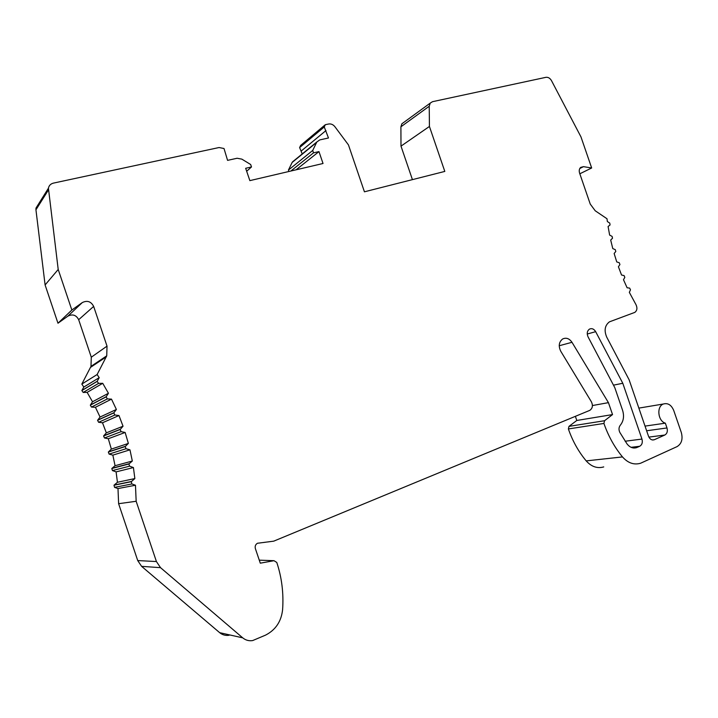 <?xml version="1.0" encoding="UTF-8"?>
<svg xmlns="http://www.w3.org/2000/svg" width="718" height="718" viewBox="0 0 718 718"><rect width="100%" height="100%" fill="white"/><g stroke="black" fill="none" stroke-linecap="round" stroke-linejoin="round"><path stroke-width="1.08" d="M251.497 166.962L245.664 168.29L249.855 180.631L323.028 163.498L318.971 151.606L313.524 152.844L312.716 150.457L316.835 141.976L319.788 139.902L328.485 137.982L324.249 126.951L325.317 124.708L328.611 124.008C331.025 123.631 333.125 124.528 334.893 126.7L348.445 144.892L364.43 191.805L444.801 171.422L429.427 126.458L429.229 106.246L430.226 103.114L432.514 101.687L545.886 77.329C548.148 77.05 550.015 78.154 551.496 80.64L580.97 136.896L591.668 167.985L583.492 166.657L580.665 167.411C579.238 168.802 578.879 170.696 579.597 173.11L590.241 204.065L595.222 210.778L606.997 218.748L607.365 221.557L609.77 223.101L610.049 224.958L608.092 226.511L609.636 235.091L612.113 236.401L612.508 238.259L610.686 240.036L612.777 248.581L615.29 249.658L615.802 251.497L614.141 253.481L616.753 261.917L619.293 262.752L619.921 264.565L618.413 266.746L621.546 275.021L624.095 275.595L624.822 277.372L623.493 279.733L627.11 287.774L629.641 288.097L630.485 289.812L629.327 292.343L635.977 304.638C637.53 307.986 637.144 310.562 634.829 312.384L609.447 321.844C604.852 325.371 603.937 330.451 606.71 337.101L629.112 379.768L648.489 436.167C649.772 439.174 651.657 440.385 654.143 439.802L664.823 435.027C667.13 433.627 667.857 431.267 666.986 427.955L665.344 423.171C657.832 421.071 656.378 406.361 663.423 403.992C667.919 402.789 671.348 404.934 673.717 410.436L681.31 432.505C683.033 439.084 681.615 443.787 677.065 446.614L640.564 463.254C633.958 465.156 627.927 463.038 622.488 456.917C614.509 447.233 608.325 436.068 603.919 423.44L604.538 420.73L612.535 414.582L608.442 402.645L571.986 342.298C569.302 338.456 566.188 337.352 562.643 338.986C558.909 341.974 558.281 346.067 560.767 351.264L591.408 401.829C593.131 405.616 592.565 408.47 589.711 410.4L273.729 541.157L257.457 543.257C255.491 544.477 254.791 546.254 255.366 548.588L260.293 563.172L273.989 560.695L276.78 562.436C281.797 577.523 283.745 593.265 282.605 609.654C281.312 621.447 275.622 629.946 265.525 635.143L252.646 640.573C248.94 641.138 245.637 640.232 242.738 637.853L160.536 567.669L156.425 561.548L136.16 501.272L135.469 485.233L131.87 483.959L131.25 481.697L134.858 478.565L133.422 467.562L129.572 466.17L128.908 463.981L132.318 461.037L129.967 449.827L126.018 448.723L125.201 446.56L128.36 443.428L125.147 432.46L121.109 431.644L120.148 429.517L123.038 426.214L118.982 415.534L114.88 415.013L113.776 412.922L116.388 409.466L111.496 399.127L107.359 398.903L106.111 396.857L108.436 393.267L102.728 383.313L98.563 383.376L97.172 381.384L99.201 377.677L97.127 374.527L106.731 355.841L107.027 346.139L93.654 306.406C91.042 301.443 87.255 300.16 82.283 302.583L71.845 310.023L58.203 269.465L48.429 188.206C48.986 185.531 50.646 183.835 53.419 183.117L219.071 147.531L224.016 148.518L227.57 160.365L237.084 158.256L241.831 159.127L250.663 164.503L251.497 166.962L246.669 171.243M622.793 383.277L595.671 331.68C593.948 328.916 591.874 328.063 589.442 329.122C587.109 330.926 586.642 333.493 588.042 336.832L614.814 387.693L622.596 410.346C624.337 416.153 623.592 421.098 620.334 425.182C618.763 427.255 618.584 429.66 619.813 432.38L627.056 443.957C629.883 447.467 633.088 448.687 636.678 447.61L639.693 446.282C642.071 444.837 642.825 442.432 641.955 439.066L622.793 383.277L613.477 385.153M412.428 179.635L400.994 146.131L400.904 126.799L401.874 123.792L403.561 122.572M302.233 153.93L299.612 147.567L300.645 145.422L325.317 124.708M288.905 171.485L288.43 170.085L292.145 162.456L294.613 160.168M229.123 635.259C225.578 635.789 222.427 634.927 219.672 632.675L141.608 566.349L137.721 560.57L118.614 503.704L117.994 488.563L114.575 487.36L113.991 485.224L117.438 482.272L116.101 471.879L112.439 470.568L111.811 468.504L115.059 465.713L112.852 455.14L109.1 454.099L108.337 452.053L111.344 449.091L108.31 438.743L104.478 437.98L103.58 435.97L106.327 432.846L102.495 422.767L98.608 422.283L97.558 420.317L100.053 417.041L95.422 407.286L91.491 407.079L90.315 405.158L92.523 401.757L87.129 392.369L83.18 392.441L81.861 390.565L83.8 387.056L81.834 384.085L90.989 366.386L91.294 357.205L78.675 319.698C76.207 315.014 72.617 313.82 67.896 316.135L57.97 323.226L45.099 284.947L35.945 209.809L35.972 208.112L38.368 204.289M603.739 466.915C597.295 468.737 591.452 466.736 586.202 460.893C578.511 451.658 572.569 441.014 568.378 428.951L568.988 426.366L576.805 420.47L575.378 416.323M429.427 126.458L400.994 146.131M325.963 130.568L301.246 151.004M312.716 150.457L288.43 170.085M313.524 152.844L290.853 171.028M318.971 151.606L296.103 169.798M58.203 269.465L45.099 284.947M71.845 310.023L57.97 323.226M97.127 374.527L81.834 384.085M99.201 377.677L83.8 387.056M102.728 383.313L87.129 392.369M108.436 393.267L92.523 401.757M111.496 399.127L95.422 407.286M116.388 409.466L100.053 417.041M118.982 415.534L102.495 422.767M123.038 426.214L106.327 432.846M125.147 432.46L108.31 438.743M128.36 443.428L111.344 449.091M129.967 449.827L112.852 455.14M132.318 461.037L115.059 465.713M133.422 467.562L116.101 471.879M134.858 478.565L117.438 482.272M135.469 485.233L117.994 488.563M136.16 501.272L118.614 503.704M608.442 402.645L592.431 405.544M612.535 414.582L576.805 420.47M665.344 423.171L645.024 426.106M591.668 167.985L579.83 173.792M595.671 331.68L587.243 334.014M641.955 439.066L625.127 441.238M639.693 446.282L631.086 447.314M637.162 447.413L632.98 447.906M429.229 106.246L400.904 126.799M324.249 126.951L299.612 147.567M316.548 142.487L292.145 162.456M48.402 190.001L35.945 209.809M82.283 302.583L67.896 316.135M93.654 306.406L78.675 319.698M107.027 346.139L91.294 357.205M106.246 356.873L90.531 367.365M97.235 381.249L81.924 390.439M98.563 383.376L83.18 392.441M106.201 396.686L90.405 404.997M107.359 398.903L91.491 407.079M113.902 412.724L97.684 420.129M114.88 415.013L98.608 422.283M120.319 429.283L103.733 435.754M121.109 431.644L104.478 437.98M125.408 446.309L108.535 451.819M126.018 448.723L109.1 454.099M129.159 463.711L112.053 468.244M129.572 466.17L112.439 470.568M131.448 481.482L114.189 485.027M131.87 483.959L114.575 487.36M156.425 561.548L137.721 560.57M160.536 567.669L141.608 566.349M242.738 637.853L219.672 632.675M273.989 560.695L259.27 560.157M571.986 342.298L559.223 345.744M604.538 420.73L568.988 426.366M603.919 423.44L568.378 428.951M622.488 456.917L586.202 460.893M666.986 427.955L646.631 430.764M664.823 435.027L648.884 437.1M654.376 439.703L652.393 439.954M583.492 166.657L579.794 168.497M636.678 447.61L633.509 447.987M430.226 103.114L401.874 123.792M316.835 141.976L292.423 161.963M48.429 188.206L35.972 208.112M106.731 355.841L90.989 366.386M97.172 381.384L81.861 390.565M106.111 396.857L90.315 405.158M113.776 412.922L97.558 420.317M120.148 429.517L103.58 435.97M125.201 446.56L108.337 452.053M128.908 463.981L111.811 468.504M131.25 481.697L113.991 485.224M663.423 403.992L638.849 408.111M654.143 439.802L652.644 439.99"/></g></svg>
